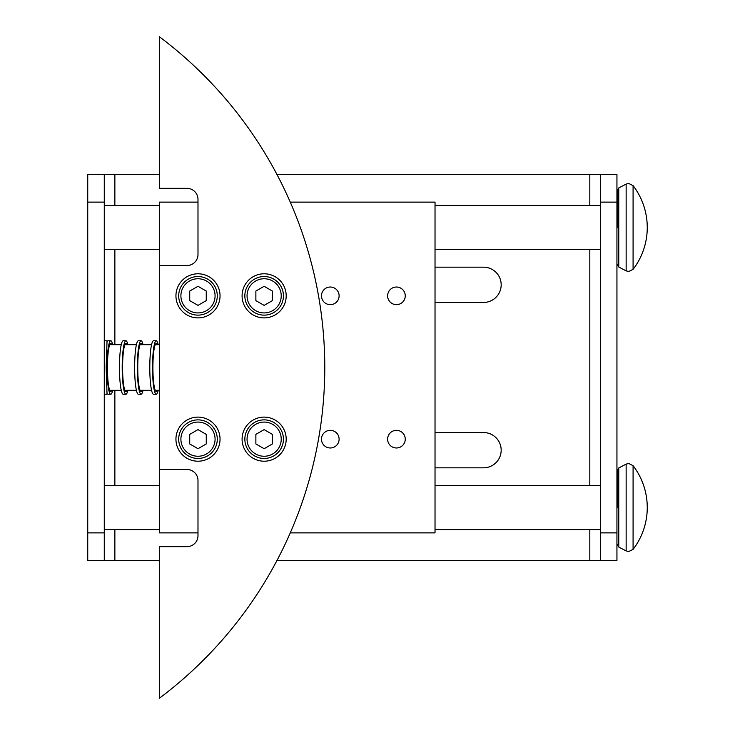 <?xml version="1.0" encoding="UTF-8"?>
<svg xmlns="http://www.w3.org/2000/svg" width="735" height="735" viewBox="0 0 735 735"><rect width="100%" height="100%" fill="white"/><g stroke="black" fill="none" stroke-linecap="round" stroke-linejoin="round"><path stroke-width="1.1" d="M125.924 394.236L123.195 394.236A26.736 3.721 -90 0 1 119.474 367.5A26.736 3.721 -90 0 1 123.195 340.764L125.924 340.764A26.736 3.721 90 0 0 122.203 367.5A26.736 3.721 90 0 0 125.924 394.236A26.736 3.721 90 0 0 127.862 390.322M126.953 390.322A23.979 3.335 -90 0 1 125.924 391.479A23.979 3.335 -90 0 1 122.589 367.5A23.979 3.335 -90 0 1 125.924 343.521A23.979 3.335 -90 0 1 126.953 344.678M127.862 344.678A26.736 3.721 90 0 0 125.924 340.764M156.243 394.236L153.514 394.236A26.736 3.721 -90 0 1 149.793 367.5A26.736 3.721 -90 0 1 153.514 340.764L156.243 340.764A26.736 3.721 90 0 0 152.522 367.5A26.736 3.721 90 0 0 156.243 394.236A26.736 3.721 90 0 0 158.181 390.322M157.272 390.322A23.979 3.335 -90 0 1 156.243 391.479A23.979 3.335 -90 0 1 152.908 367.5A23.979 3.335 -90 0 1 156.243 343.521A23.979 3.335 -90 0 1 157.272 344.678M158.181 344.678A26.736 3.721 90 0 0 156.243 340.764M141.083 394.236L138.355 394.236A26.736 3.721 -90 0 1 134.634 367.5A26.736 3.721 -90 0 1 138.355 340.764L141.083 340.764A26.736 3.721 90 0 0 137.362 367.5A26.736 3.721 90 0 0 141.083 394.236A26.736 3.721 90 0 0 143.022 390.322M142.112 390.322A23.979 3.335 -90 0 1 141.083 391.479A23.979 3.335 -90 0 1 137.748 367.5A23.979 3.335 -90 0 1 141.083 343.521A23.979 3.335 -90 0 1 142.112 344.678M143.022 344.678A26.736 3.721 90 0 0 141.083 340.764M104.278 340.764L107.034 340.764L106.162 367.5L107.034 394.236L104.278 394.236M112.703 344.678A26.736 3.721 90 0 0 110.764 340.764A26.736 3.721 90 0 0 107.044 367.5A26.736 3.721 90 0 0 110.764 394.236L108.036 394.236A26.736 3.721 -90 0 1 107.034 393.253M110.764 394.236A26.736 3.721 90 0 0 112.703 390.322M111.793 390.322A23.979 3.335 -90 0 1 110.764 391.479A23.979 3.335 -90 0 1 107.429 367.5A23.979 3.335 -90 0 1 110.764 343.521A23.979 3.335 -90 0 1 111.793 344.678M435.028 267.173L483.538 267.173A17.64 17.64 0 0 1 501.178 284.812A17.64 17.64 0 0 1 483.538 302.452L435.028 302.452M435.028 432.548L483.538 432.548A17.64 17.64 0 0 1 501.178 450.188A17.64 17.64 0 0 1 483.538 467.827L435.028 467.827M616.941 244.02L616.941 210.945M616.941 524.055L616.941 490.98M104.278 202.125L104.278 560.438L87.741 560.438L87.741 174.562L104.278 174.562L104.278 202.125L87.741 202.125M617.29 507.517L617.29 470.418L617.29 507.517M617.29 227.482L617.29 190.383L617.29 227.482M616.941 202.125L616.941 560.438L600.403 560.438L600.403 174.562L616.941 174.562L616.941 202.125L600.403 202.125M616.941 560.438L276.994 560.438M159.403 560.438L87.741 560.438M87.741 174.562L159.403 174.562M589.819 205.432L589.819 174.562L616.941 174.562M589.819 174.562L276.994 174.562M107.034 341.747A26.736 3.721 -90 0 1 108.036 340.764L110.764 340.764M197.991 458.456A19.294 19.294 0 0 0 217.284 439.162A19.294 19.294 0 0 0 197.991 419.869A19.294 19.294 0 0 0 178.697 439.162A19.294 19.294 0 0 0 197.991 458.456A19.294 19.294 0 0 1 178.697 439.162A19.294 19.294 0 0 1 197.991 419.869M264.141 458.456A19.294 19.294 0 0 0 283.434 439.162A19.294 19.294 0 0 0 264.141 419.869A19.294 19.294 0 0 0 244.847 439.162A19.294 19.294 0 0 0 264.141 458.456A19.294 19.294 0 0 1 244.847 439.162A19.294 19.294 0 0 1 264.141 419.869M330.291 287.017A8.82 8.82 0 0 1 339.111 295.837A8.82 8.82 0 0 1 330.291 304.658A8.82 8.82 0 0 1 321.471 295.837A8.82 8.82 0 0 1 330.291 287.017M396.441 287.017A8.82 8.82 0 0 1 405.261 295.837A8.82 8.82 0 0 1 396.441 304.658A8.82 8.82 0 0 1 387.621 295.837A8.82 8.82 0 0 1 396.441 287.017M330.291 430.342A8.82 8.82 0 0 1 339.111 439.162A8.82 8.82 0 0 1 330.291 447.983A8.82 8.82 0 0 1 321.471 439.162A8.82 8.82 0 0 1 330.291 430.342M396.441 430.342A8.82 8.82 0 0 1 405.261 439.162A8.82 8.82 0 0 1 396.441 447.983A8.82 8.82 0 0 1 387.621 439.162A8.82 8.82 0 0 1 396.441 430.342M197.991 461.212A22.05 22.05 0 0 1 175.941 439.162A22.05 22.05 0 0 1 197.991 417.112A22.05 22.05 0 0 1 220.041 439.162A22.05 22.05 0 0 1 197.991 461.212M197.991 317.887A22.05 22.05 0 0 1 175.941 295.837A22.05 22.05 0 0 1 197.991 273.787A22.05 22.05 0 0 1 220.041 295.837A22.05 22.05 0 0 1 197.991 317.887M264.141 461.212A22.05 22.05 0 0 1 242.091 439.162A22.05 22.05 0 0 1 264.141 417.112A22.05 22.05 0 0 1 286.191 439.162A22.05 22.05 0 0 1 264.141 461.212M264.141 317.887A22.05 22.05 0 0 1 242.091 295.837A22.05 22.05 0 0 1 264.141 273.787A22.05 22.05 0 0 1 286.191 295.837A22.05 22.05 0 0 1 264.141 317.887M264.141 315.131A19.294 19.294 0 0 0 283.434 295.837A19.294 19.294 0 0 0 264.141 276.544A19.294 19.294 0 0 0 244.847 295.837A19.294 19.294 0 0 0 264.141 315.131A19.294 19.294 0 0 0 283.434 295.837A19.294 19.294 0 0 0 264.141 276.544M197.991 315.131A19.294 19.294 0 0 0 217.284 295.837A19.294 19.294 0 0 0 197.991 276.544A19.294 19.294 0 0 0 178.697 295.837A19.294 19.294 0 0 0 197.991 315.131A19.294 19.294 0 0 0 217.284 295.837A19.294 19.294 0 0 0 197.991 276.544M206.259 300.615L197.991 305.383L189.722 300.615L189.722 291.06L197.991 286.292L206.259 291.06L206.259 300.615M272.409 300.615L264.141 305.383L255.872 300.615L255.872 291.06L264.141 286.292L272.409 291.06L272.409 300.615M159.403 188.344L159.403 36.75A413.438 413.438 0 0 1 159.403 698.25L159.403 546.656L186.966 546.656A11.025 11.025 0 0 0 197.991 535.631L197.991 480.506A11.025 11.025 0 0 0 186.966 469.481L159.403 469.481L159.403 265.519L186.966 265.519A11.025 11.025 0 0 0 197.991 254.494L197.991 199.369A11.025 11.025 0 0 0 186.966 188.344L159.403 188.344M197.991 202.125L159.403 202.125L159.403 265.519M290.261 202.125L435.028 202.125L435.028 532.875L290.261 532.875M197.991 532.875L159.403 532.875L159.403 469.481M272.409 434.385L272.409 443.94L264.141 448.708L255.872 443.94L255.872 434.385L264.141 429.617L272.409 434.385M206.259 434.385L206.259 443.94L197.991 448.708L189.722 443.94L189.722 434.385L197.991 429.617L206.259 434.385M633.083 185.615L628.701 183.456L626.146 184.081L626.146 270.884L628.701 271.509L633.083 269.35A68.906 68.906 0 0 0 633.083 185.615L633.083 269.35M633.083 465.65L628.701 463.491L626.146 464.116L626.146 550.919L628.701 551.544L633.083 549.385A68.906 68.906 0 0 0 633.083 465.65L633.083 549.385M617.29 190.383L618.769 187.939L618.769 267.025L626.146 270.884M617.29 470.418L618.769 467.974L618.769 547.061L626.146 550.919M616.941 532.875L600.403 532.875M104.278 532.875L87.741 532.875M589.819 560.438L589.819 529.567M589.819 485.467L589.819 249.532M114.862 560.438L114.862 529.567M114.862 485.467L114.862 390.322M114.862 344.678L114.862 249.532M114.862 205.432L114.862 174.562M197.991 456.251A17.089 17.089 0 0 0 215.079 439.162A17.089 17.089 0 0 0 197.991 422.074A17.089 17.089 0 0 0 180.902 439.162A17.089 17.089 0 0 0 197.991 456.251M264.141 456.251A17.089 17.089 0 0 0 281.229 439.162A17.089 17.089 0 0 0 264.141 422.074A17.089 17.089 0 0 0 247.052 439.162A17.089 17.089 0 0 0 264.141 456.251M264.141 312.926A17.089 17.089 0 0 0 281.229 295.837A17.089 17.089 0 0 0 264.141 278.749A17.089 17.089 0 0 0 247.052 295.837A17.089 17.089 0 0 0 264.141 312.926M197.991 312.926A17.089 17.089 0 0 0 215.079 295.837A17.089 17.089 0 0 0 197.991 278.749A17.089 17.089 0 0 0 180.902 295.837A17.089 17.089 0 0 0 197.991 312.926M104.278 249.532L159.403 249.532M435.028 249.532L600.403 249.532M618.769 267.025L617.29 264.582M104.278 529.567L159.403 529.567M435.028 529.567L600.403 529.567M618.769 547.061L617.29 544.617M109.745 390.322L121.257 390.322M124.904 390.322L136.416 390.322M140.063 390.322L151.575 390.322M155.223 390.322L159.403 390.322M109.745 344.678L121.257 344.678M124.904 344.678L136.416 344.678M140.063 344.678L151.575 344.678M155.223 344.678L159.403 344.678M618.769 467.974L626.146 464.116M104.278 485.467L159.403 485.467M435.028 485.467L600.403 485.467M618.769 187.939L626.146 184.081M104.278 205.432L159.403 205.432M435.028 205.432L600.403 205.432"/></g></svg>
